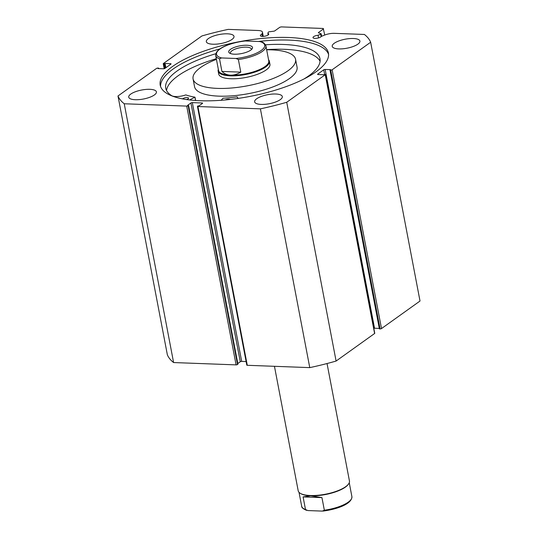 <?xml version="1.0" encoding="UTF-8"?>
<svg xmlns="http://www.w3.org/2000/svg" width="538" height="538" viewBox="0 0 538 538"><rect width="100%" height="100%" fill="white"/><g stroke="black" fill="none" stroke-linecap="round" stroke-linejoin="round"><path stroke-width="0.81" d="M324.737 35.044L323.23 28.467L281.26 26.9L279.847 27.25L274.804 30.861A1.042 0.343 169.2 0 1 273.808 31.191L269.356 31.776A1.042 0.343 -10.8 0 0 268.368 32.105A1.042 0.343 -10.8 0 0 268.22 32.273L267.85 33.39A4.277 1.392 169.2 0 1 268.751 34.029A4.277 1.392 169.2 0 1 268.132 34.963A4.277 1.392 169.2 0 1 263.526 36.376A4.277 1.392 169.2 0 1 260.345 35.636A4.277 1.392 169.2 0 1 260.964 34.701A4.277 1.392 169.2 0 1 261.932 34.163L262.362 36.416M321.159 36.611L320.709 34.224L318.052 35.266A4.277 1.392 -10.8 0 0 313.62 36.658A4.277 1.392 -10.8 0 0 313.002 37.593A4.277 1.392 -10.8 0 0 316.183 38.339A4.277 1.392 -10.8 0 0 320.789 36.927A4.277 1.392 -10.8 0 0 321.327 36.382L324.838 35.004A9.011 2.932 169.2 0 1 334.367 33.343L364.401 34.459A129.402 42.125 -10.8 0 1 370.648 42.246L332.141 69.792L381.503 328.57A1.042 0.343 169.2 0 1 380.09 328.926L330.722 70.148L330.023 70.122L330.675 69.658L325.16 69.449L374.529 328.234L379.297 328.409M318.052 35.266L318.557 37.902M160.559 86.45A85.623 27.875 169.2 0 1 173.081 69.059A85.623 27.875 169.2 0 1 219.907 48.904M316.055 71.789A85.623 27.875 169.2 0 1 223.869 100.068A85.623 27.875 169.2 0 1 160.21 85.159A85.623 27.875 169.2 0 1 172.577 66.443A85.623 27.875 169.2 0 1 264.77 38.164A85.623 27.875 169.2 0 1 328.422 53.074A85.623 27.875 169.2 0 1 316.055 71.789M154.372 94.957A14.089 4.586 169.2 0 1 139.208 99.611A14.089 4.586 169.2 0 1 128.73 97.156A14.089 4.586 169.2 0 1 130.768 94.076A14.089 4.586 169.2 0 1 145.933 89.429A14.089 4.586 169.2 0 1 156.41 91.877A14.089 4.586 169.2 0 1 154.372 94.957M280.271 99.651A14.089 4.586 169.2 0 1 265.106 104.305A14.089 4.586 169.2 0 1 254.635 101.85A14.089 4.586 169.2 0 1 256.666 98.77A14.089 4.586 169.2 0 1 271.838 94.116A14.089 4.586 169.2 0 1 282.309 96.571A14.089 4.586 169.2 0 1 280.271 99.651M231.965 39.456A14.089 4.586 169.2 0 1 216.801 44.109A14.089 4.586 169.2 0 1 206.323 41.661A14.089 4.586 169.2 0 1 208.361 38.581A14.089 4.586 169.2 0 1 223.532 33.928A14.089 4.586 169.2 0 1 234.003 36.376A14.089 4.586 169.2 0 1 231.965 39.456M357.871 44.15A14.089 4.586 169.2 0 1 342.699 48.803A14.089 4.586 169.2 0 1 332.228 46.349A14.089 4.586 169.2 0 1 334.259 43.269A14.089 4.586 169.2 0 1 349.431 38.615A14.089 4.586 169.2 0 1 359.902 41.07A14.089 4.586 169.2 0 1 357.871 44.15M370.648 42.246L420.017 301.024L381.503 328.57M330.023 70.122L379.391 328.9L380.09 328.926M374.529 328.234A1.042 0.343 -10.8 0 0 373.809 328.308M374.603 333.506L325.241 74.728A1.042 0.343 -10.8 0 0 325.389 74.5L374.757 333.278A1.042 0.343 169.2 0 1 374.603 333.506L336.095 361.052A129.402 42.125 169.2 0 1 309.767 367.622L247.278 365.295A1.042 0.343 169.2 0 1 246.794 365.107L197.426 106.329A1.042 0.343 -10.8 0 0 197.917 106.517L247.278 365.295M241.69 361.395A1.042 0.343 -10.8 0 0 240.278 361.751L190.909 102.973A1.042 0.343 169.2 0 1 192.328 102.617L241.69 361.395L246.115 361.563M237.796 363.52L240.278 361.751M237.5 364.522L237.93 364.219L188.569 105.435L188.139 105.744L237.5 364.522A1.042 0.343 169.2 0 1 236.088 364.878L173.599 362.551A129.402 42.125 169.2 0 1 167.352 354.764L117.983 95.979L156.497 68.434A1.042 0.343 -10.8 0 1 157.91 68.084L158.609 68.111L157.964 68.575L163.471 68.777A1.042 0.343 169.2 0 0 164.884 68.427L170.923 64.109A1.042 0.343 169.2 0 0 171.071 63.881A1.042 0.343 169.2 0 0 170.586 63.692L165.079 63.484L163.727 63.921L164.615 68.568M261.932 34.163L262.423 32.684A9.011 2.932 -10.8 0 0 262.463 32.145A9.011 2.932 -10.8 0 0 258.267 30.505L228.233 29.382A129.402 42.125 -10.8 0 0 201.905 35.959L163.397 63.504A1.042 0.343 -10.8 0 0 163.243 63.733A1.042 0.343 -10.8 0 0 163.727 63.921M117.983 95.979A129.402 42.125 -10.8 0 0 124.238 103.767L186.72 106.1A1.042 0.343 -10.8 0 0 188.139 105.744M190.909 102.973L187.52 105.401L188.569 105.435M202.227 103.558L202.12 102.98L192.328 102.617M202.12 102.98A1.042 0.343 169.2 0 1 202.604 103.175A1.042 0.343 169.2 0 1 202.456 103.404L199.06 105.831L197.581 106.1A1.042 0.343 -10.8 0 0 197.426 106.329M325.241 74.728L286.727 102.274A129.402 42.125 -10.8 0 1 260.399 108.844L197.917 106.517M325.389 74.5A1.042 0.343 -10.8 0 0 324.905 74.305L323.56 74.742L318.052 74.54A1.042 0.343 169.2 0 1 317.561 74.352A1.042 0.343 169.2 0 1 317.716 74.123L317.79 74.506M324.609 74.298L323.748 69.805L317.716 74.123M323.748 69.805A1.042 0.343 169.2 0 1 325.16 69.449M330.722 70.148A1.042 0.343 -10.8 0 0 332.141 69.792M320.709 34.224A1.042 0.343 -10.8 0 0 321.166 33.84A1.042 0.343 -10.8 0 0 320.998 33.699L318.536 32.858A1.042 0.343 169.2 0 1 318.368 32.717A1.042 0.343 169.2 0 1 318.516 32.488L318.59 32.879M323.567 28.884L318.516 32.488M260.399 108.844L309.767 367.622M336.095 361.052L286.727 102.274M173.599 362.551L124.238 103.767M158.609 68.111L158.703 68.602M165.079 63.484L165.886 67.714M164.433 63.948L165.233 68.171M258.388 41.473A85.623 27.875 169.2 0 1 328.577 54.399M267.85 33.39L268.153 34.957M218.334 69.335A26.086 8.494 -10.8 0 0 218.139 71.097L218.69 74.002A26.086 8.494 -10.8 0 0 234.003 78.77A26.086 8.494 -10.8 0 0 269.941 64.224L269.39 61.319A26.086 8.494 -10.8 0 0 268.563 59.758M216.431 59.362A52.179 16.987 -10.8 0 0 193.068 78.891L194.541 86.645A52.179 16.987 -10.8 0 0 225.166 96.181A52.179 16.987 -10.8 0 0 297.05 67.089L295.57 59.335A52.179 16.987 -10.8 0 0 266.66 49.778M193.068 78.891A52.179 16.987 -10.8 0 0 223.687 88.427A52.179 16.987 -10.8 0 0 295.57 59.335M274.454 366.311L298.193 490.764A26.086 8.494 -10.8 0 0 300.305 493.339L300.87 493.676A25.568 8.326 -10.8 0 0 310.708 495.801A25.568 8.326 -10.8 0 0 348.025 484.677L348.429 484.16A26.086 8.494 -10.8 0 0 349.444 480.985L327.043 363.54M300.305 493.339A26.086 8.494 -10.8 0 0 310.345 495.511A26.086 8.494 -10.8 0 0 348.429 484.16M234.366 54.203A12.105 3.941 169.2 0 1 229.713 53.195A12.105 3.941 169.2 0 1 232.799 48.037A12.105 3.941 169.2 0 1 246.868 45.259A12.105 3.941 169.2 0 1 252.04 48.931A12.105 3.941 169.2 0 1 234.366 54.203M251.293 49.698A10.646 3.463 -10.8 0 0 251.333 49.093A10.646 3.463 -10.8 0 0 246.377 47.156A10.646 3.463 -10.8 0 0 235.489 48.985A10.646 3.463 -10.8 0 0 230.425 53.08A10.646 3.463 -10.8 0 0 230.681 53.625M215.691 55.488C215.469 48.097 230.634 42.784 244.474 41.009L245.254 40.982A24.526 7.983 -10.8 0 0 220.076 48.965A24.526 7.983 -10.8 0 0 221.542 57.943L219.524 58.83A25.568 8.326 169.2 0 1 215.691 55.488L218.556 70.512A25.568 8.326 -10.8 0 0 230.466 75.165A25.568 8.326 -10.8 0 0 256.613 70.774A25.568 8.326 -10.8 0 0 268.785 60.928L265.92 45.912A25.568 8.326 169.2 0 1 238.374 59.53L235.987 58.481A24.526 7.983 -10.8 0 0 261.165 50.498A24.526 7.983 -10.8 0 0 259.699 41.52L261.017 41.735C263.149 42.078 264.783 43.47 265.92 45.912M218.139 71.097A26.086 8.494 -10.8 0 0 230.291 75.845A26.086 8.494 -10.8 0 0 256.969 71.366A26.086 8.494 -10.8 0 0 269.39 61.319M219.524 58.83L221.925 71.426C224.319 73.78 227.164 75.024 230.466 75.165C233.781 75.273 237.218 74.257 240.782 72.132L238.374 59.53M221.542 57.943L235.987 58.481M221.925 71.426L240.782 72.132M245.254 40.982L259.699 41.52M305.497 509.513L303.089 496.91L310.708 495.801L321.946 497.616L324.347 510.212L322.329 511.1L307.884 510.562L305.497 509.513A25.568 8.326 169.2 0 1 301.663 506.171L299.02 492.324M303.089 496.91L321.946 497.616M221.125 100.283L223.055 98.212A71.48 23.275 -10.8 0 0 237.083 96.847L237.265 96.88A10.249 3.336 -10.8 0 0 237.285 97.156A10.249 3.336 -10.8 0 0 238.495 98.36M182.59 98.884A3.134 1.022 169.2 0 1 182.873 98.636A3.134 1.022 169.2 0 1 186.242 97.607A3.134 1.022 169.2 0 1 188.569 98.151A3.134 1.022 169.2 0 1 188.118 98.837A3.134 1.022 169.2 0 1 186.504 99.543M303.876 79.032A78.514 25.562 -10.8 0 0 308.644 75.919A78.514 25.562 -10.8 0 0 319.982 58.75A78.514 25.562 -10.8 0 0 265.51 44.782M320.083 61.245A78.514 25.562 -10.8 0 0 266.626 49.617M216.303 58.703A78.514 25.562 -10.8 0 0 177.997 75.858A78.514 25.562 -10.8 0 0 166.551 90.532M215.772 53.739A78.514 25.562 -10.8 0 0 177.069 71.009A78.514 25.562 -10.8 0 0 165.731 88.178A78.514 25.562 -10.8 0 0 171.783 95.73A10.249 3.336 -10.8 0 0 185.644 94.964L185.913 94.937A71.48 23.275 -10.8 0 0 194.931 97.163L189.605 99.954M237.265 96.88L237.366 97.412L237.265 96.88M225.16 99.954A3.134 1.022 169.2 0 1 230.237 99.429M236.088 364.878L186.72 106.1M170.694 64.271L170.586 63.692M262.423 32.684L263.129 36.402M349.249 482.747L351.892 496.594A25.568 8.326 169.2 0 1 324.347 510.212M194.931 97.257L195.55 100.498L194.951 97.25M164.191 68.703L163.243 63.733M262.463 32.145L263.277 36.396M321.166 33.84L321.63 36.261M306.566 510.347C303.109 508.874 301.475 507.482 301.663 506.171M323.109 511.073C336.949 509.298 352.114 503.985 351.892 496.594M194.991 97.196L195.624 100.505"/></g></svg>
